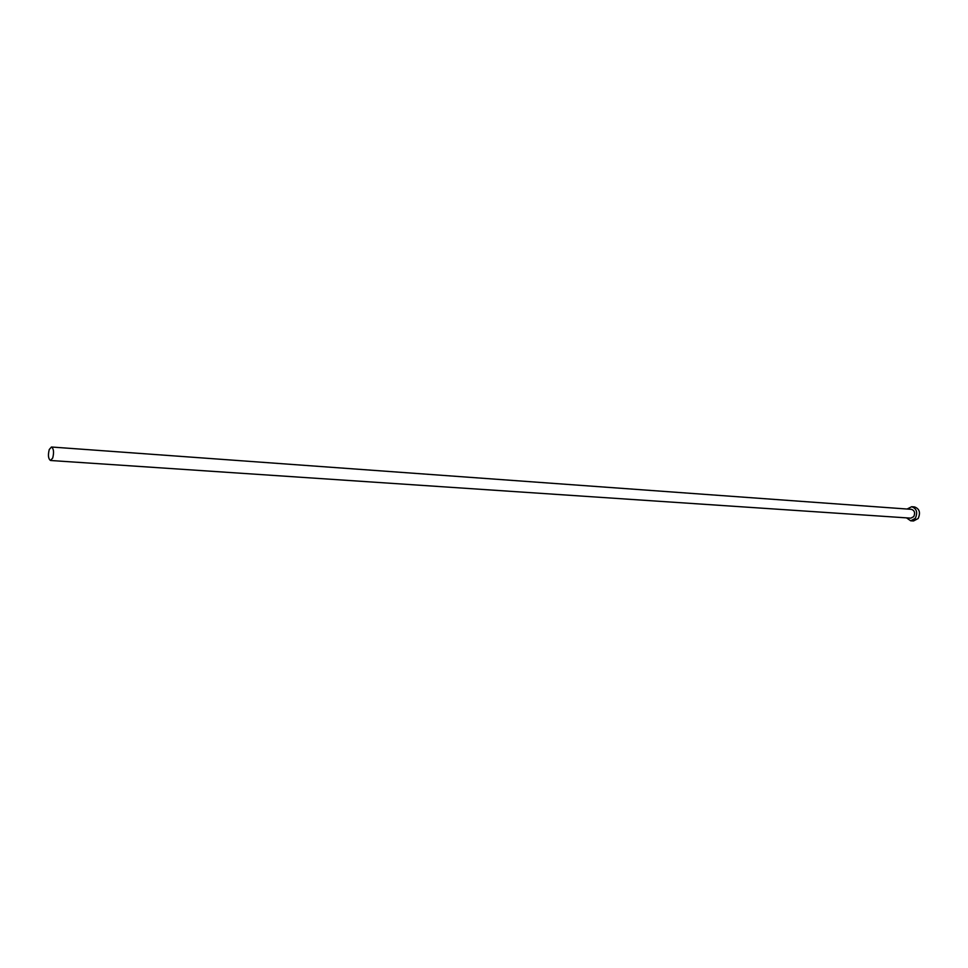 <?xml version="1.0" encoding="UTF-8"?>
<svg xmlns="http://www.w3.org/2000/svg" width="968" height="968" viewBox="0 0 968 968"><rect width="100%" height="100%" fill="white"/><g stroke="black" fill="none" stroke-linecap="round" stroke-linejoin="round"><path stroke-width="1.45" d="M52.732 457.985C54.123 452.274 53.7 448.607 51.461 447.01L49.247 449.539C47.855 455.25 48.291 458.892 50.53 460.49L52.732 457.985M50.53 460.49L910.852 518.158L913.744 516.622C915.365 512.931 914.603 510.511 911.469 509.349L51.461 447.01M906.484 517.856L910.694 520.796L915.317 518.34C917.906 512.459 916.696 508.575 911.675 506.712L907.101 509.035M910.694 520.796L913.514 520.978L918.136 518.533C920.725 512.653 919.515 508.781 914.494 506.917L911.675 506.712"/></g></svg>
